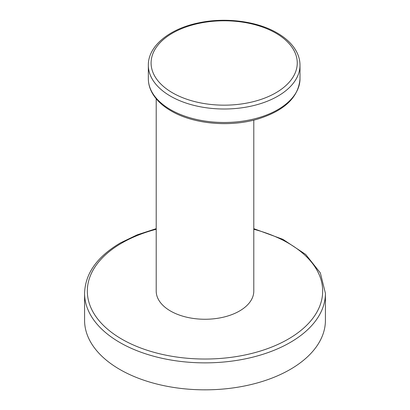<?xml version="1.0" encoding="UTF-8"?>
<svg xmlns="http://www.w3.org/2000/svg" width="410" height="410" viewBox="0 0 410 410"><rect width="100%" height="100%" fill="white"/><g stroke="black" fill="none" stroke-linecap="round" stroke-linejoin="round"><path stroke-width="0.61" d="M290.152 369.471A120.422 69.526 180 0 1 158.916 384.544A120.422 69.526 180 0 1 84.578 320.307L84.578 293.34A120.422 69.526 0 0 0 158.916 357.571A120.422 69.526 0 0 0 290.152 342.504A120.422 69.526 0 0 0 325.422 293.34L325.422 320.307A120.422 69.526 0 0 1 290.152 369.471M156.21 98.769L156.21 291.09A48.79 28.167 0 0 0 170.498 311.011A48.79 28.167 0 0 0 223.67 317.114A48.79 28.167 0 0 0 253.79 291.09L253.79 120.115M156.21 229.267A117.67 67.937 0 0 0 121.796 243.053A117.67 67.937 0 0 0 121.796 339.131A117.67 67.937 0 0 0 288.204 339.131A117.67 67.937 0 0 0 253.79 229.267M170.55 109.665A75.835 43.783 180 0 1 148.338 78.705C148.353 83.476 149.568 88.099 151.982 92.573C155.902 99.691 162.283 105.811 171.119 110.925C193.464 124.179 230.333 127.479 258.402 118.859C284.75 110.474 298.618 97.093 300.002 78.705A75.835 43.783 180 0 1 253.19 119.156A75.835 43.783 180 0 1 170.55 109.665M300.002 65.221C299.992 60.536 298.818 55.991 296.486 51.583C292.581 44.367 286.165 38.176 277.221 33C257.229 21.223 225.679 17.143 199.116 22.775C169.684 28.577 148.051 45.899 148.338 65.221A75.835 43.783 0 0 0 170.55 96.181A75.835 43.783 0 0 0 253.19 105.672A75.835 43.783 0 0 0 300.002 65.221L300.002 78.705M275.848 33.138A73.082 42.194 0 0 0 172.497 33.138A73.082 42.194 0 0 0 172.497 92.809A73.082 42.194 0 0 0 275.848 92.809A73.082 42.194 0 0 0 275.848 33.138M325.422 293.34L320.348 272.927L305.716 254.461L282.91 239.343L253.79 228.672M156.21 228.672L137.212 234.838L120.417 242.915C97.16 256.639 85.208 273.444 84.578 293.34M148.338 65.221L148.338 78.705"/></g></svg>
